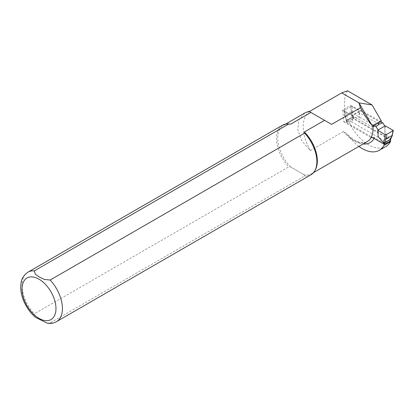 <?xml version="1.0" encoding="UTF-8"?>
<svg xmlns="http://www.w3.org/2000/svg" width="414" height="414" viewBox="0 0 414 414"><rect width="100%" height="100%" fill="white"/><g stroke="black" fill="none" stroke-linecap="round" stroke-linejoin="round"><path stroke-width="0.31" stroke-dasharray="2.07 1.55" d="M352.33 106.527L352.526 111.645L351.222 111.77L351.02 106.512L352.33 106.527L359.559 111.004L359.161 111.237L352.05 115.34L344.298 111.164L344.008 110.828L344.272 110.409L345.095 115.941L344.298 111.164M352.526 111.645L353.68 117.431L354.374 117.861L359.161 117.866L359.559 111.004M354.374 117.861L353.618 117.426A1.371 0.792 60 0 1 353.623 117.555L353.623 118.849L390.386 140.072L390.386 138.783A1.371 0.792 60 0 1 390.392 138.659L390.407 139.409L390.656 139.156L390.386 138.623L392.213 134.56L393.01 130.012M352.05 115.34L352.454 121.737L347.667 121.732L346.911 121.297L346.901 120.541A0.455 0.264 60 0 1 346.916 120.681L346.916 122.037L349.623 120.748L352.335 118.911L352.335 117.555A0.455 0.264 -120 0 0 352.314 117.421L353.618 117.426M353.68 117.431L352.355 117.395L351.232 111.764M347.667 121.732L346.922 121.333L345.095 115.941M346.916 122.037L346.653 122.368L346.916 122.72L346.916 121.431A1.371 0.792 -120 0 0 346.911 121.297L346.901 120.541L352.314 117.421M345.079 115.315L346.922 121.333M382.929 142.095L383.685 142.53A1.371 0.792 -120 0 0 383.685 142.556M384.994 142.535L383.685 142.53M385.253 125.84L384.854 132.703L389.636 138.219L390.386 138.623M390.392 138.659L389.636 138.219M381.201 121.923L361.262 110.414L354.555 114.285L352.454 115.108L352.454 121.737M361.262 110.414L359.161 111.237L359.161 117.866M351.02 106.512L344.272 110.409M351.222 111.77L345.09 115.309M384.854 132.703L384.854 126.068M346.916 122.72L372.129 137.277M378.148 136.573L378.148 129.944M374.08 125.556L354.555 114.285M390.656 140.465L390.386 140.072M387.68 142.721L349.623 120.748M353.623 118.849L352.335 118.911M358.26 112.21L377.102 123.093M392.482 135.114L392.213 134.56M47.196 323.168L50.151 322.946L304.601 176.038L304.373 174.905A27.997 16.162 -120 0 0 311.551 173.756A27.997 16.162 -120 0 0 315.38 169.735M288.951 123.957A27.997 16.162 -120 0 0 283.554 125.266A27.997 16.162 -120 0 0 290.731 167.033L304.373 174.905L290.731 167.033L288.77 166.899L34.321 313.802L35.526 317.341M358.897 146.416A34.279 19.789 60 0 1 349.675 137.334L346.528 133.608L343.48 131.502L310.355 150.629L301.925 140.962L297.79 129.867L298.892 119.749L304.958 112.913M390.656 139.606L384.233 143.316L374.499 137.696A30.279 17.481 -120 0 1 374.116 138.421M374.644 125.882L380.911 122.265A1.827 1.056 60 0 1 379.995 122.177L350.746 105.291L351.941 117.209L390.656 139.559M390.568 140.713L390.656 139.948M347.6 90.832A34.279 19.789 -120 0 0 353.944 130.612A34.279 19.789 -120 0 0 385.791 146.546M331.609 124.391L308.896 111.278M282.405 125.271A28.566 16.493 -120 0 0 288.77 166.899M304.601 176.038A28.566 16.493 -120 0 0 310.971 174.749M309.382 111.557A34.279 19.789 -120 0 0 310.355 150.629M372.983 126.782A1.827 1.056 60 0 1 372.791 126.953A1.827 1.056 60 0 1 371.875 126.865L342.626 109.979L350.746 105.291M342.626 109.979L343.822 121.897L351.941 117.209M343.822 121.897L371.063 137.624M353.623 117.555A0.916 0.528 180 0 0 352.335 117.555L346.916 120.681A0.916 0.528 180 0 0 346.653 121.054A0.916 0.528 180 0 0 346.916 121.431M390.386 138.783A0.916 0.528 180 0 1 390.656 139.156A0.916 0.528 180 0 1 390.65 139.202L390.656 139.156M343.48 131.502A27.997 16.162 -120 0 0 367.301 141.567C361.862 144.434 354.938 141.779 346.528 133.608M349.675 137.334A30.279 17.481 -120 0 0 363.145 143.968M50.151 322.946A28.566 16.493 -120 0 0 56.521 321.652M27.955 272.179A28.566 16.493 -120 0 0 34.321 313.802M371.875 126.865L379.995 122.177M346.653 122.378L346.642 120.955M344.008 110.828L344.821 115.708M344.836 115.76L346.647 121.095M311.551 173.756L313.527 172.612M283.554 125.266L285.531 124.128"/><path stroke-width="0.62" d="M378.148 129.944L385.253 125.84L393.295 130.451L386.288 134.664L384.973 134.648L377.744 130.172L378.148 129.944L376.047 126.689L379.048 124.216L382.748 122.818L381.201 121.923M384.973 134.648L384.782 138.85L383.628 142.525L382.929 142.095L378.148 136.573L377.744 130.172M393.036 130.767L392.229 135.43L390.407 139.409A0.455 0.264 -120 0 0 390.386 139.528L384.973 142.654A0.455 0.264 60 0 1 384.994 142.535L386.086 138.98L386.288 134.664M383.628 142.525L384.953 142.561M392.218 135.435L386.086 138.98L384.782 138.85M384.854 126.068L382.748 122.818M390.386 140.884L390.656 139.202A0.916 0.528 180 0 1 390.386 139.528L390.386 140.884L387.68 142.721L384.973 144.01L384.973 142.654A0.916 0.528 180 0 1 383.68 142.654L383.68 143.943L384.973 144.01M372.129 137.277L383.68 143.943M376.047 126.689L374.08 125.556M377.102 123.093L379.048 124.216M392.229 135.43L393.295 130.451M372.036 125.442L359.021 102.9L360.459 107.733C364.061 114.543 367.922 120.443 372.036 125.442L373.883 124.945L381.17 120.738L372.057 104.949L347.6 90.832L341.7 92.896L359.021 102.9L372.057 104.949M374.499 137.696L371.063 137.624A27.997 16.162 60 0 0 372.983 126.782L373.024 126.756C373.93 126.317 374.215 125.711 373.883 124.945M360.459 107.733L331.609 124.391L324.571 120.329L304.373 131.988L304.601 133.122L50.151 280.03L44.282 279.429L39.439 277.075L35.361 274.28L34.321 270.885L288.77 123.983L290.731 124.117A27.997 16.162 -120 0 0 288.951 123.957L287.911 123.936A28.566 16.493 -120 0 0 282.405 125.271L27.955 272.179C20.979 277.287 21.062 281.872 20.7 287.378C20.845 293.567 22.677 299.772 26.206 305.998C28.804 310.51 31.935 314.314 35.604 317.403L47.196 323.168C50.565 323.738 53.67 323.236 56.521 321.652A28.566 16.493 -120 0 0 50.151 280.03M56.521 321.652L310.971 174.749A28.566 16.493 -120 0 0 314.878 170.646L315.38 169.735A27.997 16.162 -120 0 0 304.373 131.988M290.731 124.117L310.93 112.453L308.896 111.278L304.958 112.913L285.531 124.128M384.233 143.316L383.995 145.397A34.279 19.789 60 0 1 379.327 150.277A34.279 19.789 60 0 1 358.897 146.416M379.327 150.277L385.791 146.546A34.279 19.789 -120 0 0 390.459 141.666L390.568 140.713M390.656 139.948L390.697 139.585M381.17 120.738A1.827 1.056 60 0 1 380.911 122.265M310.93 112.453L324.571 120.329M341.7 92.896L309.382 111.557M390.459 141.666L383.995 145.397M288.77 123.983A28.566 16.493 -120 0 0 287.911 123.936M314.878 170.646A28.566 16.493 -120 0 0 304.601 133.122M390.407 139.409L384.994 142.535M373.024 126.756A27.997 16.162 -120 0 0 372.843 124.976M313.527 172.612L367.301 141.567A27.997 16.162 -120 0 0 371.099 137.603M363.145 143.968A30.279 17.481 -120 0 0 374.116 138.421M34.321 270.885A28.566 16.493 -120 0 0 27.955 272.179M39.004 279.191A23.996 13.853 -120 0 0 24.312 300.093A23.996 13.853 -120 0 0 53.701 317.062A23.996 13.853 -120 0 0 39.004 279.191M392.446 135.223L390.65 139.213M372.988 126.839L374.644 125.882"/></g></svg>
